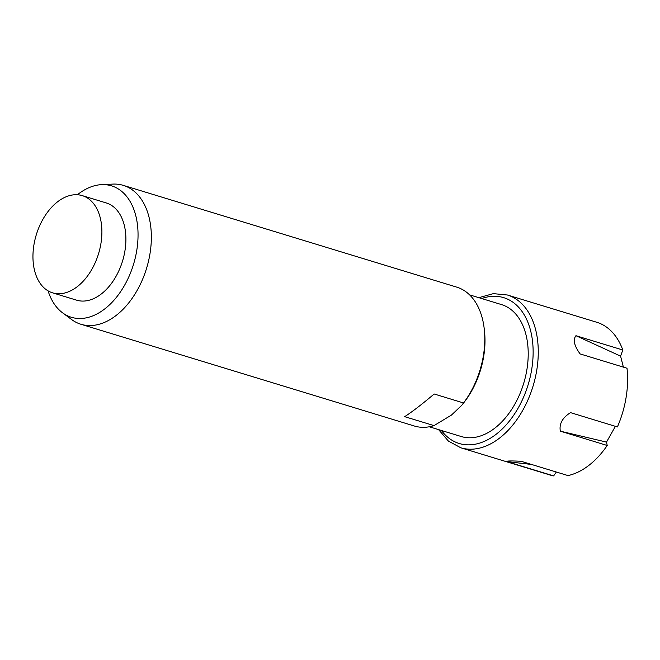 <?xml version="1.0" encoding="UTF-8"?>
<svg xmlns="http://www.w3.org/2000/svg" width="660" height="660" viewBox="0 0 660 660"><rect width="100%" height="100%" fill="white"/><g stroke="black" fill="none" stroke-linecap="round" stroke-linejoin="round"><path stroke-width="0.99" d="M469.557 294.838L501.559 304.606A68.97 44.154 107 0 1 526.309 336.105A68.97 44.154 107 0 1 511.789 409.225A68.97 44.154 107 0 1 461.299 436.54L429.297 426.781M484.3 329.472L484.531 331.642A68.97 44.154 107 0 1 462.264 404.605L463.518 402.955A72.6 46.472 -73 0 0 478.789 373.873A72.6 46.472 -73 0 0 484.3 329.472A72.6 46.472 -73 0 0 456.736 287.133L123.296 185.369A72.6 46.472 107 0 1 145.34 272.118A72.6 46.472 107 0 1 80.908 324.258A72.6 46.472 107 0 1 71.519 319.473L62.494 312.757A68.714 43.981 -73 0 0 132.355 267.935A68.714 43.981 -73 0 0 101.59 184.635A68.714 43.981 -73 0 0 77.401 194.749M463.518 402.955L434.173 393.995C421.724 404.498 411.889 412.046 404.671 416.658L434.016 425.609L451.432 415.09L461.389 405.652M80.908 324.258L414.356 426.013A72.6 46.472 -73 0 0 434.016 425.609M101.59 184.635L112.835 184.099A72.6 46.472 107 0 1 123.296 185.369M52.594 292.842L76.601 300.168A50.82 32.53 -73 0 0 113.8 280.038A50.82 32.53 -73 0 0 124.501 226.165A50.82 32.53 -73 0 0 106.268 202.95L82.261 195.624A50.82 32.53 -73 0 0 36.308 234.737A50.82 32.53 -73 0 0 52.594 292.842A50.82 32.53 -73 0 0 89.793 272.712A50.82 32.53 -73 0 0 100.493 218.839A50.82 32.53 -73 0 0 82.261 195.624M48.073 290.854A68.714 43.981 -73 0 0 62.494 312.757M531.498 464.45L506.764 461.596L553.649 475.901L556.306 472.015M506.764 461.596C506.22 460.878 511.005 460.771 521.128 461.282L568.012 475.588A79.868 51.125 -73 0 0 588.745 465.473A79.868 51.125 -73 0 0 607.208 445.483L606.515 442.101L560.332 431.17L607.208 445.483M560.332 431.17C559.036 423.885 562.427 417.706 570.52 412.632L617.397 426.946A79.868 51.125 -73 0 0 627 368.23L580.115 353.925C574.192 345.774 572.806 339.694 575.949 335.701L622.826 350.006A79.868 51.125 -73 0 0 596.747 322.262L507.408 295.003A79.868 51.125 107 0 1 538.098 358.009A79.868 51.125 107 0 1 499.406 438.207A79.868 51.125 107 0 1 460.787 447.777L550.126 475.035A79.868 51.125 -73 0 0 553.649 475.901M622.826 350.006L620.573 356.128L623.386 367.125M615.384 426.327L606.515 442.101M620.573 356.128L575.949 335.701M441.416 430.477A76.23 48.799 -73 0 0 496.039 434.354A76.23 48.799 -73 0 0 532.628 342.144A76.23 48.799 -73 0 0 481.684 298.534M460.787 447.777L448.379 441.061L438.578 429.611M478.846 297.668L493.366 293.634L507.408 295.003"/></g></svg>

